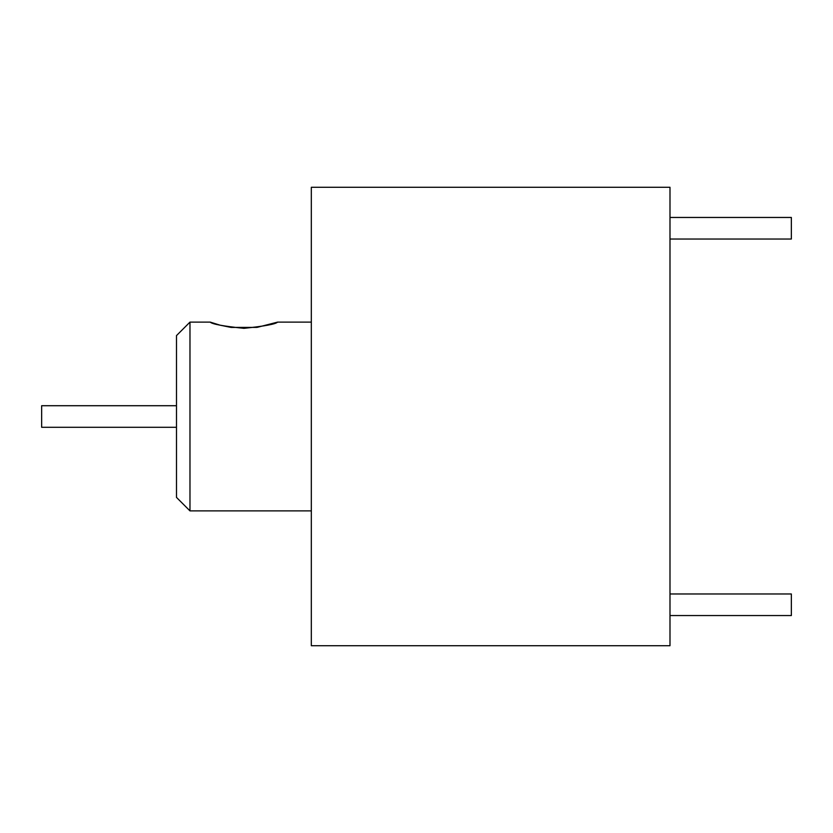 <?xml version="1.0" encoding="UTF-8"?>
<svg xmlns="http://www.w3.org/2000/svg" width="833" height="833" viewBox="0 0 833 833"><rect width="100%" height="100%" fill="white"/><g stroke="black" fill="none" stroke-linecap="round" stroke-linejoin="round"><path stroke-width="1.25" d="M669.992 239.029L791.35 239.029L791.35 217.455L669.992 217.455M669.992 593.971L791.35 593.971L791.35 615.545L669.992 615.545M176.492 427.287L41.65 427.287L41.65 405.713L176.492 405.713L41.65 405.713M176.492 497.405L176.492 335.595L189.976 322.111L189.976 510.889L176.492 497.405M257.335 327.317L277.618 322.111C275.629 324.131 264.394 326.213 243.902 328.337C223.411 326.203 212.186 324.131 210.197 322.111L220.131 325.193M220.36 325.245L230.762 327.359M231.157 327.421L256.876 327.39M669.992 416.5L669.992 645.721L311.323 645.721L311.323 187.279L669.992 187.279L669.992 416.5M311.323 510.889L189.976 510.889M311.323 322.111L277.618 322.111M210.197 322.111L189.976 322.111"/></g></svg>
